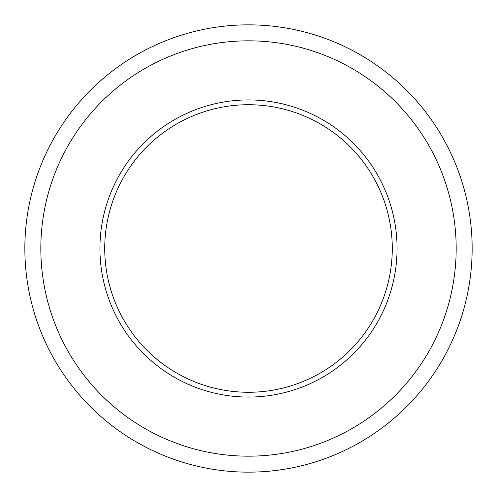 <?xml version="1.0" encoding="UTF-8"?>
<svg xmlns="http://www.w3.org/2000/svg" width="497" height="497" viewBox="0 0 497 497"><rect width="100%" height="100%" fill="white"/><g stroke="black" fill="none" stroke-linecap="round" stroke-linejoin="round"><path stroke-width="0.75" d="M401.154 85.049A223.65 223.65 0 0 0 373.843 63.274M456.948 167.452A223.65 223.65 0 0 0 441.79 135.985M315.129 35.007A223.65 223.65 0 0 0 281.078 27.236A223.65 223.65 0 0 1 315.129 35.007M472.15 248.5A223.65 223.65 0 0 0 136.675 54.813A223.65 223.65 0 0 0 136.675 442.187A223.65 223.65 0 0 0 471.46 230.981A223.65 223.65 0 0 1 472.15 248.5A223.65 223.65 0 0 0 136.675 54.813A223.65 223.65 0 0 0 136.675 442.187A223.65 223.65 0 0 0 472.15 248.5A223.65 223.65 0 0 1 471.473 265.907A223.65 223.65 0 0 0 472.15 248.5M392.276 248.5A143.776 143.776 0 0 0 176.615 123.989A143.776 143.776 0 0 0 176.615 373.011A143.776 143.776 0 0 0 392.276 248.5M215.922 27.236A223.65 223.65 0 0 0 181.647 35.076A223.65 223.65 0 0 1 215.922 27.236M99.934 248.5A148.566 148.566 0 0 1 322.783 119.839A148.566 148.566 0 0 1 322.783 377.161A148.566 148.566 0 0 1 99.934 248.5M456.178 248.5A207.678 207.678 0 0 0 144.664 68.648A207.678 207.678 0 0 0 144.664 428.352A207.678 207.678 0 0 0 456.178 248.5"/></g></svg>
